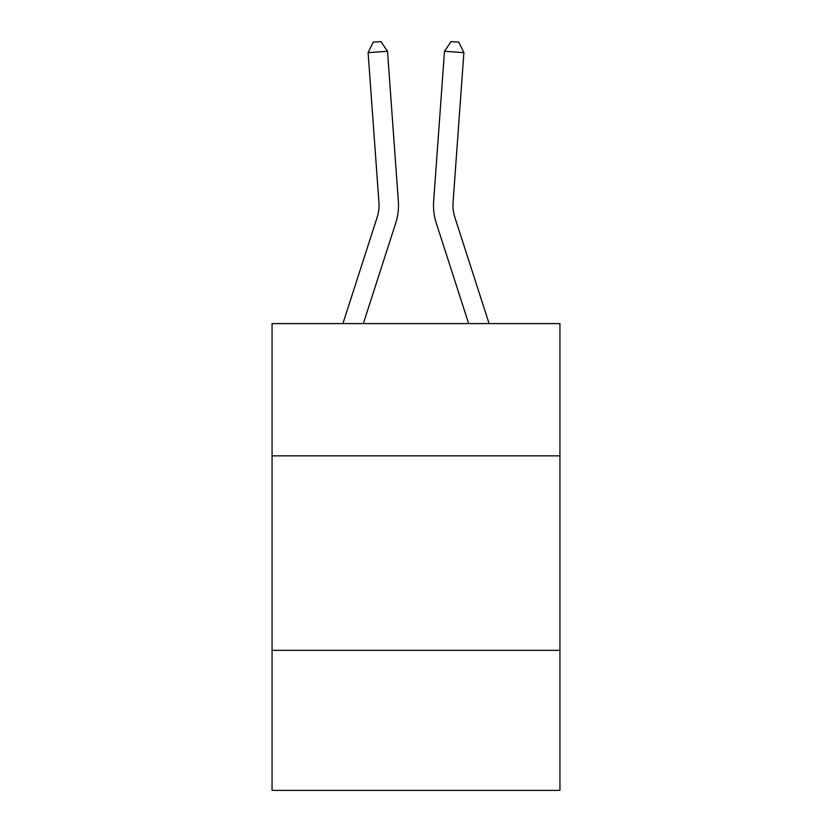<?xml version="1.0" encoding="UTF-8"?>
<svg xmlns="http://www.w3.org/2000/svg" width="832" height="832" viewBox="0 0 832 832"><rect width="100%" height="100%" fill="white"/><g stroke="black" fill="none" stroke-linecap="round" stroke-linejoin="round"><path stroke-width="1.25" d="M559.936 455.853L559.936 323.596L272.064 323.596L272.064 455.853L559.936 455.853L559.936 790.4L272.064 790.4L272.064 455.853M559.936 650.354L272.064 650.354M395.678 223.246L363.334 323.596L395.678 223.246A58.354 58.354 120.6 0 0 398.341 201.126L387.504 51.272L398.341 201.126M342.898 323.596L377.166 217.277A38.896 38.896 -39.4 0 0 378.945 202.53L368.108 52.666L373.194 42.162L380.952 41.6L387.504 51.272L368.108 52.666M489.102 323.596L454.834 217.277A38.896 38.896 39.4 0 1 453.055 202.53L463.892 52.666L444.496 51.272L433.659 201.126A58.354 58.354 -120.6 0 0 436.322 223.246L468.666 323.596L436.322 223.246M377.166 217.277A38.896 38.896 -59.4 0 0 378.945 202.53A38.896 38.896 -59.4 0 1 377.166 217.277A38.896 38.896 -59.4 0 0 378.945 202.53A38.896 38.896 -59.4 0 1 377.166 217.277A38.896 38.896 -59.4 0 0 378.945 202.53A38.896 38.896 -59.4 0 1 377.166 217.277A38.896 38.896 -59.4 0 0 378.945 202.53A38.896 38.896 -59.4 0 1 377.166 217.277A38.896 38.896 -59.4 0 0 378.945 202.53A38.896 38.896 -59.4 0 1 377.166 217.277A38.896 38.896 -59.4 0 0 378.945 202.53A38.896 38.896 -59.4 0 1 377.166 217.277A38.896 38.896 -59.4 0 0 378.945 202.53A38.896 38.896 -59.4 0 1 377.166 217.277A38.896 38.896 -59.4 0 0 378.945 202.53A38.896 38.896 -59.4 0 1 377.166 217.277A38.896 38.896 -59.4 0 0 378.945 202.53A38.896 38.896 -59.4 0 1 377.166 217.277A38.896 38.896 -59.4 0 0 378.945 202.53A38.896 38.896 -59.4 0 1 377.166 217.277A38.896 38.896 -59.4 0 0 378.945 202.53A38.896 38.896 -59.4 0 1 377.166 217.277A38.896 38.896 -59.4 0 0 378.945 202.53A38.896 38.896 -59.4 0 1 377.166 217.277A38.896 38.896 -59.4 0 0 378.945 202.53A38.896 38.896 -59.4 0 1 377.166 217.277A38.896 38.896 -59.4 0 0 378.945 202.53A38.896 38.896 -59.4 0 1 377.166 217.277A38.896 38.896 -59.4 0 0 378.945 202.53A38.896 38.896 -59.4 0 1 377.166 217.277A38.896 38.896 -59.4 0 0 378.945 202.53A38.896 38.896 -59.4 0 1 377.166 217.277A38.896 38.896 -59.4 0 0 378.945 202.53A38.896 38.896 -59.4 0 1 377.166 217.277A38.896 38.896 -59.4 0 0 378.945 202.53A38.896 38.896 -59.4 0 1 377.166 217.277A38.896 38.896 -59.4 0 0 378.945 202.53A38.896 38.896 -59.4 0 1 377.166 217.277A38.896 38.896 -59.4 0 0 378.945 202.53A38.896 38.896 -59.4 0 1 377.166 217.277A38.896 38.896 -59.4 0 0 378.945 202.53A38.896 38.896 -59.4 0 1 377.166 217.277A38.896 38.896 -59.4 0 0 378.945 202.53A38.896 38.896 -59.4 0 1 377.166 217.277A38.896 38.896 -59.4 0 0 378.945 202.53A38.896 38.896 -59.4 0 1 377.166 217.277A38.896 38.896 -59.4 0 0 378.945 202.53A38.896 38.896 -59.4 0 1 377.166 217.277A38.896 38.896 -59.4 0 0 378.945 202.53A38.896 38.896 -59.4 0 1 377.166 217.277A38.896 38.896 -59.4 0 0 378.945 202.53A38.896 38.896 -59.4 0 1 377.166 217.277A38.896 38.896 -59.4 0 0 378.945 202.53A38.896 38.896 -59.4 0 1 377.166 217.277A38.896 38.896 -59.4 0 0 378.945 202.53A38.896 38.896 -59.4 0 1 377.166 217.277A38.896 38.896 -59.4 0 0 378.945 202.53A38.896 38.896 -59.4 0 1 377.166 217.277A38.896 38.896 -59.4 0 0 378.945 202.53A38.896 38.896 -59.4 0 1 377.166 217.277A38.896 38.896 -59.4 0 0 378.945 202.53M454.834 217.277A38.896 38.896 59.4 0 1 453.055 202.53A38.896 38.896 59.4 0 0 454.834 217.277A38.896 38.896 59.4 0 1 453.055 202.53A38.896 38.896 59.4 0 0 454.834 217.277A38.896 38.896 59.4 0 1 453.055 202.53A38.896 38.896 59.4 0 0 454.834 217.277A38.896 38.896 59.4 0 1 453.055 202.53A38.896 38.896 59.4 0 0 454.834 217.277A38.896 38.896 59.4 0 1 453.055 202.53A38.896 38.896 59.4 0 0 454.834 217.277A38.896 38.896 59.4 0 1 453.055 202.53A38.896 38.896 59.4 0 0 454.834 217.277A38.896 38.896 59.4 0 1 453.055 202.53A38.896 38.896 59.4 0 0 454.834 217.277A38.896 38.896 59.4 0 1 453.055 202.53A38.896 38.896 59.4 0 0 454.834 217.277A38.896 38.896 59.4 0 1 453.055 202.53A38.896 38.896 59.4 0 0 454.834 217.277A38.896 38.896 59.4 0 1 453.055 202.53A38.896 38.896 59.4 0 0 454.834 217.277A38.896 38.896 59.4 0 1 453.055 202.53A38.896 38.896 59.4 0 0 454.834 217.277A38.896 38.896 59.4 0 1 453.055 202.53A38.896 38.896 59.4 0 0 454.834 217.277A38.896 38.896 59.4 0 1 453.055 202.53A38.896 38.896 59.4 0 0 454.834 217.277A38.896 38.896 59.4 0 1 453.055 202.53A38.896 38.896 59.4 0 0 454.834 217.277A38.896 38.896 59.4 0 1 453.055 202.53A38.896 38.896 59.4 0 0 454.834 217.277A38.896 38.896 59.4 0 1 453.055 202.53A38.896 38.896 59.4 0 0 454.834 217.277A38.896 38.896 59.4 0 1 453.055 202.53A38.896 38.896 59.4 0 0 454.834 217.277A38.896 38.896 59.4 0 1 453.055 202.53A38.896 38.896 59.4 0 0 454.834 217.277A38.896 38.896 59.4 0 1 453.055 202.53A38.896 38.896 59.4 0 0 454.834 217.277A38.896 38.896 59.4 0 1 453.055 202.53A38.896 38.896 59.4 0 0 454.834 217.277A38.896 38.896 59.4 0 1 453.055 202.53A38.896 38.896 59.4 0 0 454.834 217.277A38.896 38.896 59.4 0 1 453.055 202.53A38.896 38.896 59.4 0 0 454.834 217.277A38.896 38.896 59.4 0 1 453.055 202.53A38.896 38.896 59.4 0 0 454.834 217.277A38.896 38.896 59.4 0 1 453.055 202.53A38.896 38.896 59.4 0 0 454.834 217.277A38.896 38.896 59.4 0 1 453.055 202.53A38.896 38.896 59.4 0 0 454.834 217.277A38.896 38.896 59.4 0 1 453.055 202.53A38.896 38.896 59.4 0 0 454.834 217.277A38.896 38.896 59.4 0 1 453.055 202.53A38.896 38.896 59.4 0 0 454.834 217.277A38.896 38.896 59.4 0 1 453.055 202.53A38.896 38.896 59.4 0 0 454.834 217.277A38.896 38.896 59.4 0 1 453.055 202.53A38.896 38.896 59.4 0 0 454.834 217.277A38.896 38.896 59.4 0 1 453.055 202.53A38.896 38.896 59.4 0 0 454.834 217.277A38.896 38.896 59.4 0 1 453.055 202.53M463.892 52.666L458.806 42.162L451.048 41.6L444.496 51.272L433.659 201.126"/></g></svg>
